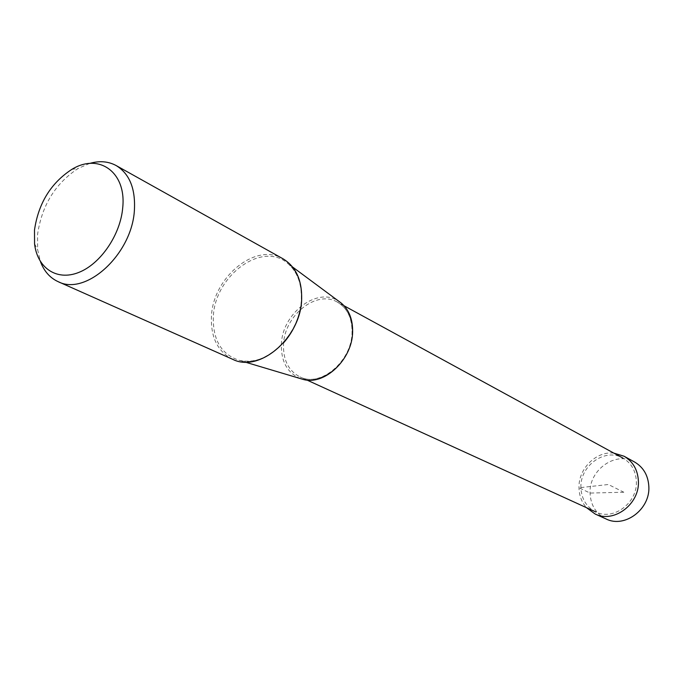<?xml version="1.0" encoding="UTF-8"?>
<svg xmlns="http://www.w3.org/2000/svg" width="683" height="683" viewBox="0 0 683 683"><rect width="100%" height="100%" fill="white"/><g stroke="black" fill="none" stroke-linecap="round" stroke-linejoin="round"><path stroke-width="0.51" stroke-dasharray="3.42 2.56" d="M606.094 518.969C595.986 513.821 590.641 505.189 590.061 493.066C588.857 469.861 615.853 450.746 634.601 462.032M613.804 453.102C596.105 450.951 578.288 468.845 578.988 487.782C579.158 495.559 581.66 502.184 586.484 507.674M232.638 359.292C217.783 351.634 210.714 337.496 211.423 316.861C212.575 277.699 255.604 241.91 282.95 258.763M89.567 163.459L78.314 168.368C55.4 183.309 41.817 205.37 37.556 234.534L37.633 249.645L40.442 261.598M300.52 378.63C287.526 373.089 281.148 361.819 281.379 344.847C281.763 313.36 317.689 285.844 339.118 301.519M580.926 487.568C579.841 465.635 605.283 447.51 622.922 458.08C631.305 463.023 635.788 470.792 636.368 481.387C637.649 502.833 613.394 520.967 595.943 511.994C586.458 507.136 581.455 498.991 580.926 487.568M623.827 492.238L590.061 493.066L578.988 487.782L608.374 484.503L623.827 492.238M300.238 309.749L301.553 299.453C301.937 283.744 297.387 271.766 287.885 263.536C262.34 240.416 214.368 275.915 213.327 317.125C212.806 340.16 221.505 354.579 239.409 360.385L239.409 360.385C254.972 363.458 269.768 357.516 283.812 342.576M292.606 267.027L287.885 263.536C297.233 271.629 301.715 283.522 301.323 299.214C300.776 334.141 265.38 368.222 239.409 360.385L245.043 362.067M352.317 332.493C352.377 318.21 347.408 308.093 337.411 302.142C316.391 289.438 283.923 315.785 283.513 345.094C283.232 360.402 288.73 371.006 299.999 376.888C320.745 387.816 352.308 361.452 352.317 332.493M71.8 169.401L78.314 168.368M34.56 243.814L37.633 249.645M344.095 305.796L337.411 302.142C347.229 307.956 352.104 317.988 352.044 332.245C352.001 361.324 320.276 387.731 299.999 376.888L306.923 380.047"/><path stroke-width="1.02" d="M624.049 456.227L634.601 462.032C643.463 467.274 648.21 475.488 648.85 486.655C650.259 509.322 624.621 528.437 606.094 518.969L595.132 514C613.821 523.562 639.775 504.131 638.4 481.156C637.777 469.836 632.987 461.529 624.049 456.227L613.804 453.102M586.484 507.674L595.132 514M116.161 165.559L282.95 258.763C295.73 266.524 301.971 279.851 301.673 298.761C301.229 337.436 259.514 373.268 232.638 359.292L58.064 281.627C85.956 296.431 132.246 253.905 134.414 209.954C135.541 188.491 129.454 173.695 116.161 165.559C108.264 161.299 99.402 160.59 89.567 163.459M34.5 229.992L34.56 243.814C37.292 267.958 56.621 281.217 78.605 272.5C100.58 264.039 120.635 234.593 122.752 207.384C126.415 171.92 98.711 152.693 71.8 169.401C50.858 183.087 38.427 203.286 34.5 229.992M40.442 261.598C44.045 271.185 49.919 277.861 58.064 281.627M339.118 301.519L341.295 303.124C349.022 309.809 352.804 319.362 352.624 331.776C352.513 359.284 324.63 385.767 303.115 379.406L300.52 378.63M283.812 342.576C292.085 333.031 297.557 322.086 300.238 309.749M303.115 379.406L245.043 362.067M341.295 303.124L292.606 267.027M622.922 458.08L344.095 305.796M595.943 511.994L306.923 380.047"/></g></svg>
